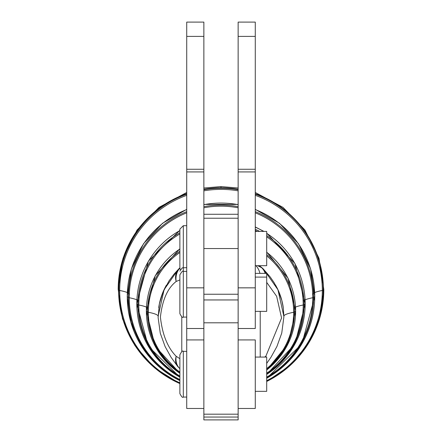 <?xml version="1.0" encoding="UTF-8"?>
<svg xmlns="http://www.w3.org/2000/svg" width="442" height="442" viewBox="0 0 442 442"><rect width="100%" height="100%" fill="white"/><g stroke="black" fill="none" stroke-linecap="round" stroke-linejoin="round"><path stroke-width="0.66" d="M295.626 311.129L294.488 311.997A73.488 73.322 -0 0 1 266.697 369.418A73.488 73.322 180 0 0 294.488 311.997A17.133 1.149 180 0 1 293.648 312.262A72.648 72.482 -0 0 1 266.697 368.617A72.648 72.482 180 0 0 293.648 312.262A17.133 1.149 0 0 0 294.488 311.997L295.626 311.129A74.626 74.455 -0 0 1 266.697 369.993A74.626 74.455 180 0 0 266.697 252.266A74.626 74.455 -0 0 1 295.626 311.129A17.133 1.149 0 0 0 295.692 311.03A17.133 1.149 180 0 1 295.626 311.129M179.877 372.761A73.488 73.322 -0 0 1 147.512 311.997L146.374 311.129A74.626 74.455 180 0 0 179.877 373.263A74.626 74.455 -0 0 1 146.374 311.129A17.133 1.149 180 0 1 146.308 311.03A17.133 1.149 0 0 0 146.374 311.129L147.512 311.997A73.488 73.322 180 0 0 179.877 372.761M179.877 372.02A72.648 72.482 -0 0 1 148.352 312.262A17.133 1.149 180 0 1 147.512 311.997A73.488 73.322 -0 0 1 179.877 251.233A73.488 73.322 180 0 0 147.512 311.997A17.133 1.149 0 0 0 148.352 312.262A72.648 72.482 -0 0 1 179.877 252.509A72.648 72.482 180 0 0 179.877 372.02M266.697 254.575A73.488 73.322 -0 0 1 294.488 311.997A73.488 73.322 180 0 0 266.697 254.575M179.877 249.001A74.626 74.455 180 0 0 146.374 311.129A74.626 74.455 -0 0 1 179.877 249.001M266.697 255.912A72.648 72.482 -0 0 1 293.648 312.262A185.634 12.481 0 0 0 283.891 316.074A185.634 12.481 180 0 1 293.648 312.262A72.648 72.482 180 0 0 266.697 255.912M158.109 316.074A185.634 12.481 0 0 0 148.352 312.262A185.634 12.481 180 0 1 158.109 316.074M147.639 307.743A185.634 12.481 0 0 0 138.799 304.997A82.201 82.019 180 0 0 179.877 376.015A82.201 82.019 -0 0 1 138.799 304.997A185.634 12.481 180 0 1 147.639 307.743M266.697 373.175A82.201 82.019 180 0 0 303.201 304.997A185.634 12.481 0 0 0 294.361 307.743A185.634 12.481 180 0 1 303.201 304.997A82.201 82.019 180 0 0 266.697 236.824A82.201 82.019 -0 0 1 266.697 373.175M158.733 307.593A62.869 62.725 -0 0 1 166.396 285.167A62.869 62.725 180 0 0 158.733 307.593M275.598 285.167A62.869 62.725 -0 0 1 283.267 307.599A62.869 62.725 180 0 0 275.598 285.167M257.294 231.409A82.201 82.019 180 0 0 255.272 230.448A82.201 82.019 -0 0 1 257.294 231.409M179.877 233.984A82.201 82.019 180 0 0 138.799 304.997A17.133 1.149 180 0 1 137.959 304.731A83.041 82.853 180 0 0 179.877 376.711A83.041 82.853 -0 0 1 137.959 304.731A17.133 1.149 0 0 0 138.799 304.997A82.201 82.019 -0 0 1 179.877 233.984M304.041 304.731A17.133 1.149 180 0 1 303.201 304.997A17.133 1.149 0 0 0 304.041 304.731A83.041 82.853 180 0 0 266.697 235.553A83.041 82.853 -0 0 1 266.697 373.91A83.041 82.853 180 0 0 304.041 304.731L305.179 303.864L304.041 304.731M259.145 265.681A64.946 64.797 -0 0 1 261.581 267.532A17.133 0.718 128.6 0 1 261.686 267.509A17.133 0.718 128.6 0 1 261.658 267.708A17.133 0.718 -51.4 0 0 261.686 267.509L263.205 268.885A17.133 13.448 135.5 0 1 265.863 273.383A17.133 13.448 -44.5 0 0 263.205 268.885M176.165 281.477A17.133 13.448 -135.5 0 1 178.795 268.885A17.133 13.448 44.5 0 0 176.165 281.477A17.133 14.509 -115.9 0 1 179.883 268.167A17.133 14.509 64.1 0 0 176.165 281.477C167.612 288.073 162.358 299.936 160.407 317.074C162.352 334.566 167.601 347.633 176.165 356.263C167.601 347.633 162.352 334.566 160.407 317.074C162.358 299.936 167.612 288.073 176.165 281.477L179.877 279.908L176.165 281.477M177.662 270.239L164.093 289.681L158.114 316.444M178.739 268.935L173.916 274.272L168.954 280.968L162.838 292.527L159.369 303.914L158.12 317.511L160.253 333.119L165.109 346.567L171.015 357.224L177.618 366.385A17.133 12.31 -38.7 0 1 176.165 356.263A17.133 12.31 141.3 0 0 177.629 366.396L179.877 368.716M266.697 282.372L276.653 296.311L281.582 317.997L265.835 356.263A17.133 12.31 38.7 0 1 266.045 357.07A17.133 12.31 -141.3 0 0 265.835 356.263A17.133 13.84 54.3 0 1 265.94 357.07A17.133 13.84 -125.7 0 0 265.835 356.263L281.582 317.997L276.653 296.311L266.697 282.372M283.886 316.444L277.941 289.753L264.333 270.239M259.664 231.409A83.041 82.853 180 0 0 255.272 229.265A83.041 82.853 -0 0 1 259.664 231.409M179.877 232.752A83.041 82.853 180 0 0 137.959 304.731L136.821 303.864A84.179 83.991 180 0 0 179.877 377.148A84.179 83.991 -0 0 1 136.821 303.864L137.959 304.731A83.041 82.853 -0 0 1 179.877 232.752M266.697 374.402A84.179 83.991 180 0 0 266.697 233.326A84.179 83.991 -0 0 1 266.697 374.402L294.98 343.992L305.245 303.764A17.133 1.149 180 0 1 305.179 303.864A17.133 1.149 0 0 0 305.245 303.764L294.98 263.537L266.697 233.116M258.979 265.681A65.073 64.924 -0 0 1 261.658 267.708A17.133 14.509 115.9 0 1 265.194 273.383A17.133 14.509 -64.1 0 0 261.658 267.708A65.073 64.924 180 0 0 258.979 265.681M179.877 368.672A17.133 13.84 -54.3 0 1 176.165 356.263L179.877 358.7L176.165 356.263A17.133 13.84 125.7 0 0 179.877 368.672M181.784 351.716L181.784 316.732L181.784 351.716M260.216 311.372L260.216 357.07L260.216 311.372M264.681 357.07L265.835 356.263L264.681 357.07M263.576 231.409A84.179 83.991 180 0 0 255.272 227.149A84.179 83.991 -0 0 1 263.576 231.409M179.877 230.58A84.179 83.991 180 0 0 136.821 303.864A17.133 1.149 180 0 1 136.755 303.764A17.133 1.149 0 0 0 136.821 303.864A84.179 83.991 -0 0 1 179.877 230.58M257.686 265.681L261.658 267.708L257.686 265.681M255.896 265.681A17.133 14.724 107.1 0 1 259.918 273.383A17.133 14.724 -72.9 0 0 255.896 265.681M138.882 301.24A185.634 12.481 0 0 0 129.241 297.731A91.759 91.549 180 0 0 179.877 379.573A91.759 91.549 -0 0 1 129.241 297.731A17.133 1.149 180 0 1 128.407 297.466A92.593 92.384 180 0 0 179.877 380.236A92.593 92.384 -0 0 1 128.407 297.466A17.133 1.149 0 0 0 129.241 297.731A91.759 91.549 -0 0 1 186.728 212.806A91.759 91.549 180 0 0 129.241 297.731M266.697 377.12A91.759 91.549 180 0 0 255.272 212.806A91.759 91.549 -0 0 1 266.697 377.12M303.118 301.24A185.634 12.481 180 0 1 312.759 297.731A17.133 1.149 0 0 0 313.593 297.466A17.133 1.149 180 0 1 312.759 297.731M238.139 207.79A91.759 91.549 180 0 0 203.867 207.79A91.759 91.549 -0 0 1 238.139 207.79M266.697 377.816A92.593 92.384 180 0 0 255.272 211.641A92.593 92.384 -0 0 1 266.697 377.816M238.139 206.674A92.593 92.384 180 0 0 203.867 206.674A92.593 92.384 -0 0 1 238.139 206.674M186.728 211.641A92.593 92.384 180 0 0 128.407 297.466L127.268 296.599A93.732 93.522 180 0 0 179.877 380.639A93.732 93.522 -0 0 1 127.268 296.599L128.407 297.466A92.593 92.384 -0 0 1 186.728 211.641M314.732 296.599L313.593 297.466L314.732 296.599A93.732 93.522 180 0 0 255.272 209.552A93.732 93.522 -0 0 1 266.697 378.253A93.732 93.522 180 0 0 314.732 296.599A17.133 1.149 0 0 0 314.798 296.494A17.133 1.149 180 0 1 314.732 296.599M238.139 204.652A93.732 93.522 180 0 0 203.867 204.652A93.732 93.522 -0 0 1 238.139 204.652M186.728 209.552A93.732 93.522 180 0 0 127.268 296.599A17.133 1.149 180 0 1 127.202 296.494A17.133 1.149 0 0 0 127.268 296.599A93.732 93.522 -0 0 1 186.728 209.552M129.467 294.46A185.634 12.481 0 0 0 119.688 290.466A101.312 101.08 180 0 0 179.877 382.844A101.312 101.08 -0 0 1 119.688 290.466A17.133 1.149 180 0 1 118.854 290.195A102.146 101.914 180 0 0 179.877 383.49A102.146 101.914 -0 0 1 118.854 290.195A17.133 1.149 0 0 0 119.688 290.466A101.312 101.08 -0 0 1 186.728 195.342A101.312 101.08 180 0 0 119.688 290.466M266.697 380.678A101.312 101.08 180 0 0 255.272 195.342A101.312 101.08 -0 0 1 266.697 380.678M312.533 294.46A185.634 12.481 180 0 1 322.312 290.466A17.133 1.149 0 0 0 323.146 290.195A17.133 1.149 180 0 1 322.312 290.466M238.139 190.839A101.312 101.08 180 0 0 203.867 190.839A101.312 101.08 -0 0 1 238.139 190.839M266.697 381.347A102.146 101.914 180 0 0 255.272 194.187A102.146 101.914 -0 0 1 266.697 381.347M238.139 189.723A102.146 101.914 180 0 0 203.867 189.723A102.146 101.914 -0 0 1 238.139 189.723M186.728 194.187A102.146 101.914 180 0 0 118.854 290.195L118.583 289.996A102.417 102.185 180 0 0 179.877 383.579A102.417 102.185 -0 0 1 118.583 289.996L118.854 290.195A102.146 101.914 -0 0 1 186.728 194.187M323.417 289.996L323.146 290.195L323.417 289.996A102.417 102.185 180 0 0 255.272 193.701A102.417 102.185 -0 0 1 266.697 381.44A102.417 102.185 180 0 0 323.417 289.996M238.139 189.253A102.417 102.185 180 0 0 203.867 189.248A102.417 102.185 -0 0 1 238.139 189.253M186.728 193.701A102.417 102.185 180 0 0 118.583 289.996A102.417 102.185 -0 0 1 186.728 193.701M255.272 192.452L283.024 207.386L304.947 230.022L318.986 258.238L323.815 289.383A102.815 102.793 180 0 1 266.697 381.468A102.815 102.793 0 0 0 323.815 289.383L319.881 317.56L308.372 343.578L290.184 365.44L266.697 381.485M203.867 188.01L221 186.574L221 187.811L221 186.574L238.139 188.01M179.877 383.617L154.661 367.937L134.981 345.705L122.473 318.77L118.185 289.383A102.815 101.577 -0 0 1 186.728 193.618A102.815 101.577 180 0 0 118.185 289.383L123.014 258.238L137.053 230.022L158.982 207.386L186.728 192.452M203.867 189.231A102.815 101.577 -0 0 1 221 187.811A102.815 101.577 180 0 0 203.867 189.231M255.272 391.341L266.697 391.341L266.697 357.07L255.272 357.07M186.728 351.357L183.303 351.357C182.739 350.368 181.596 351.512 179.877 354.782L179.877 393.623C181.579 396.883 182.723 398.027 183.303 397.054L183.303 351.357L183.303 397.054L186.728 397.054M238.139 328.511L255.272 328.511L255.272 287.847L238.139 287.847L255.272 287.847L255.272 311.372L266.697 311.372L266.697 273.383L255.272 273.383M186.728 271.388L183.303 271.388L183.303 252.796L183.303 271.388C183.043 270.349 181.9 271.487 179.877 274.819L179.877 313.66C181.568 316.925 182.712 318.069 183.303 317.085L183.303 271.388L183.303 317.085L186.728 317.085L186.728 287.847L203.867 287.847L186.728 287.847L186.728 171.927L203.867 171.927L203.867 294.239L203.867 169.269L203.867 171.927L186.728 171.927L186.728 339.931L186.728 328.511L203.867 328.511M179.877 297.853L179.877 274.83L179.877 297.853M255.272 265.681L266.697 265.681L266.697 231.409L255.272 231.409M186.728 225.696L183.303 225.696L183.303 252.796L183.303 225.696L179.877 229.122L179.877 267.962L180.253 269.532M203.867 22.1L203.867 169.269L186.728 169.269L186.728 171.927L186.728 22.1L203.867 22.1L186.728 22.1L186.728 36.382L203.867 36.382L203.867 22.1M238.139 218.232L203.867 218.232L238.139 218.232M186.728 407.48L186.728 340.307M203.867 339.931L186.728 339.931L186.728 408.474L203.867 408.474M203.867 419.9L203.867 294.239L238.139 294.239L238.139 322.798L203.867 322.798L203.867 417.044L238.139 417.044L238.139 414.187L203.867 414.187L238.139 414.187L238.139 322.798L238.139 417.044L203.867 417.044L203.867 419.9L238.139 419.9L238.139 417.044L238.139 419.9L203.867 419.9M255.272 340.307L255.272 407.48M238.139 408.474L255.272 408.474L255.272 339.931L238.139 339.931M238.139 317.373L238.139 258.156L238.139 294.239L203.867 294.239L203.867 299.952L238.139 299.952L203.867 299.952L203.867 322.798L238.139 322.798L238.139 299.952M186.728 169.269L203.867 169.269L203.867 36.382L186.728 36.382L186.728 169.269M238.139 169.269L238.139 171.927L255.272 171.927L255.272 169.269L238.139 169.269L238.139 22.1L255.272 22.1L238.139 22.1L238.139 36.382L255.272 36.382L255.272 22.1L255.272 36.382L238.139 36.382L238.139 169.269L255.272 169.269L255.272 36.382L255.272 171.927L238.139 171.927L238.139 258.156L238.139 169.269M255.272 287.847L255.272 171.927L255.272 287.847M266.697 252.05L288.051 278.178L295.692 311.03L288.051 343.882L266.697 370.009M179.877 373.275L155.236 346.379L146.308 311.03L155.236 275.681L179.877 248.785M263.261 268.935L270.322 277.106L274.101 282.62L277.819 289.471L281.825 300.461L283.272 307.654L283.891 316.815L281.753 333.086L276.902 346.539L271.001 357.202L266.697 363.396M259.277 265.681L261.686 267.509M178.795 268.885L179.877 267.874M179.877 377.159L148.33 346.307L136.755 303.764L148.33 261.216L179.877 230.365M263.935 231.409L255.272 226.939M255.272 209.342L279.482 223.293L298.499 243.752L310.632 268.896L314.798 296.494L301.88 343.909L266.697 378.258M179.877 380.645L158.236 366.075L141.457 346.114L130.832 322.306L127.202 296.494L131.368 268.896L143.501 243.746L162.518 223.293L186.728 209.342M238.139 204.447L203.867 204.442M255.272 277.101L266.697 277.101M186.728 267.67L182.242 267.841L179.877 271.101M203.867 248.542L238.139 248.542M203.867 214.271L238.139 214.271"/></g></svg>
